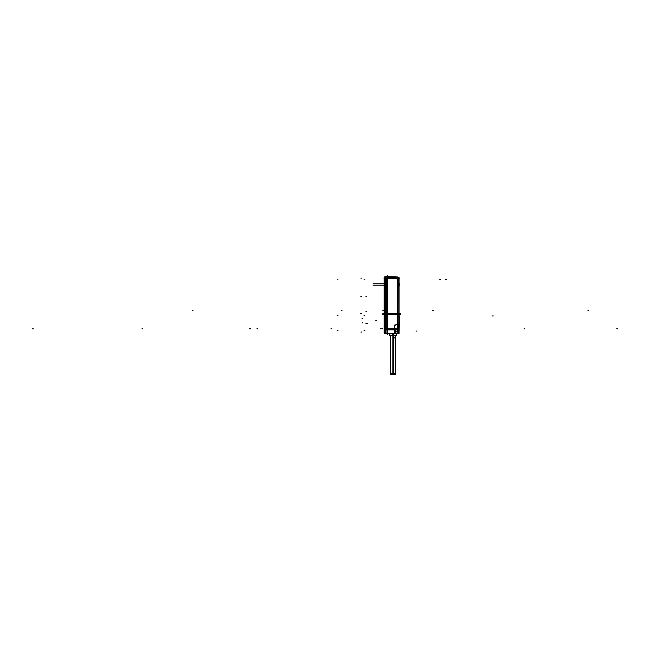 <?xml version="1.0" encoding="UTF-8"?>
<svg xmlns="http://www.w3.org/2000/svg" width="650" height="650" viewBox="0 0 650 650"><rect width="100%" height="100%" fill="white"/><g stroke="black" fill="none" stroke-linecap="round" stroke-linejoin="round"><path stroke-width="0.97" d="M399.051 282.904L399.051 313.69L399.051 282.904M399.051 314.486L399.051 323.643L399.051 314.486M395.33 332.629L395.33 332.101L398.596 330.947L398.596 324.439L398.694 333.182L394.257 333.352L395.037 332.012M395.029 332.605L395.054 331.906L398.596 330.947L398.694 333.182L394.591 333.344L395.054 332.564L394.257 333.352L395.054 332.491A0.804 0.804 0 0 1 394.168 333.352L395.192 332.589L395.192 329.834M399.051 310.513L399.051 286.098L399.051 310.513M397.394 324.212L394.257 325.252L397.394 324.212M397.54 276.957L387.311 276.599L397.824 277.046M397.93 278.265L397.889 313.69L397.93 278.265L398.905 279.281L398.905 313.69L398.905 279.281L397.93 278.265M398.694 333.182L398.808 330.98L399.051 332.288M390.227 333.596L389.512 333.726L389.512 335.108M396.736 333.263L396.541 335.108M399.051 328.079L399.051 328.583M385.808 278.241L385.661 313.69L385.661 278.241L386.977 278.208M385.962 277.81L386.002 276.632L385.962 277.81M399.051 333.783L399.051 277.428L399.051 333.783M398.661 316.127L399.141 316.127L399.141 323.903M398.661 324.976L399.141 324.976L399.141 324.049M399.051 315.039L399.141 316.127M398.661 315.031L399.141 315.031M398.661 326.072L399.141 326.072L399.141 324.976M399.051 331.703L399.141 326.072M397.239 332.483L397.239 329.834M395.436 332.719L395.436 329.834L395.436 332.719M397.231 331.63L395.037 331.662M393.283 333.385L394.136 333.588M393.266 333.385L390.138 333.499M394.379 333.588L396.557 333.556M386.977 333.604L398.791 333.198M394.136 333.596L395.273 332.54L394.168 333.352M398.686 330.858L398.808 333.263L394.509 333.466M395.037 332.719L395.037 329.834M387.709 276.079L387.709 334.116L387.709 276.079M387.205 334.742L387.205 275.454M385.474 313.69L400.692 313.69L385.474 313.69M387.002 277.184L397.751 277.184L397.751 329.834L387.002 329.834L397.751 329.834L397.751 277.184L387.002 277.184L387.002 329.834L386.977 276.583L397.751 276.965M397.849 278.655L386.969 278.281M397.946 278.598L397.459 278.623M398.97 277.347L397.824 277.347L397.824 324.959L398.97 324.959L397.824 324.959L397.824 277.347L398.97 277.347L398.97 324.959L398.97 277.347L397.824 277.347M385.474 314.486L400.692 314.486M398.946 313.601L398.946 314.576M398.474 333.198A0.504 0.504 0 0 0 399.043 332.613M399.019 332.694L398.604 333.231L399.019 332.694M399.035 331.338L398.515 331.053M395.151 332.248L398.686 331.021L398.686 324.472M395.33 332.239L395.33 329.834M397.751 324.439L398.653 324.082M387.067 329.834L387.173 333.596M394.322 333.352L394.404 329.834M395.2 325.666L394.444 325.154M398.97 323.692L398.539 324.407M397.865 278.306L398.921 279.402A1.609 0.934 -44 0 0 398.97 278.233M397.987 277.217L397.516 277.046M396.687 335.108L389.366 335.108M393.25 333.702L393.25 335.189L389.512 335.189L389.512 333.507M390.138 333.515L389.22 333.548M393.144 333.678C388.448 333.848 388.448 333.848 393.144 333.678M392.803 333.702L392.803 335.189L396.541 335.189L396.541 333.377M398.661 286.049L399.141 286.049M398.661 286.098L399.141 286.098L399.141 284.919M398.661 285.001L399.141 285.001M398.661 283.912L399.141 283.912L399.141 285.09L398.661 285.09M398.661 284.001L399.141 284.001M398.661 282.904L399.141 282.904L399.141 284.091M398.661 282.953L399.141 282.953M399.051 330.151L399.051 330.923M399.051 329.648L399.141 330.233M399.051 329.818L399.141 329.233M399.051 328.543L399.051 329.314M399.141 328.226L398.661 328.079L399.141 328.079M384.199 332.751L384.199 277.444L384.199 332.751M387.506 333.994L387.506 276.9L387.506 333.994M388.757 314.527L382.712 314.527M388.757 313.69L382.712 313.69M384.312 332.012L385.686 333.434M384.272 329.81L384.272 331.955M386.092 333.556A0.504 0.504 0 0 1 385.604 333.336L386.092 333.556L385.604 333.336M384.199 331.687L384.207 331.598A0.504 0.504 0 0 0 384.402 332.093L384.199 331.687L384.402 332.093M385.718 329.842L385.718 276.924L384.272 276.924L385.718 276.924L385.718 329.842L384.272 329.842L384.272 276.924L384.272 329.842L385.718 329.842L385.718 333.466M386.092 329.834L385.604 329.834L386.092 329.834M386.092 277.225L385.604 277.225L386.092 277.225M385.913 329.834L387.294 329.834L387.294 277.184L387.294 329.834L385.913 329.834L385.913 277.184L387.294 277.184L385.913 277.184L385.913 333.548M387.002 328.673L386.092 328.673M387.294 329.834L387.238 333.596M385.954 333.556L387.294 333.596M385.816 278.338L387.002 278.298M385.791 277.225L385.954 276.64L385.556 276.924M387.246 276.591L387.294 277.184M385.596 278.281L386.092 278.306M385.556 277.94L386.035 277.729M385.751 277.924L384.321 279.394A1.609 0.934 44 0 1 384.272 278.224M385.548 278.046L386.051 277.834M385.556 276.9L386.035 276.729L385.556 276.9M384.109 283.798L373.124 283.798M387.294 276.591L385.913 276.64M373.124 285.204L384.109 285.204M384.394 314.616L384.394 313.601M384.199 328.924L384.199 326.576M384.199 328.64L384.199 330.988M384.483 282.904L384.109 284.091M384.483 285.09L384.483 283.912M384.483 286.098L384.109 284.911M393.177 335.189L393.177 374.546L390.691 374.546L390.691 335.189L390.593 373.742L395.46 373.742L395.363 335.189L395.363 374.546L392.884 374.546L392.884 335.189M393.421 333.588L390.227 333.702M393.039 333.588L396.232 333.596M396.354 333.596L390.106 333.596M394.257 333.352L394.257 329.834L394.257 333.352L395.054 332.069M398.905 314.486L398.905 323.822L397.889 324.009L398.905 323.822L398.905 314.486M397.54 278.558L387.319 278.2L397.54 278.558L397.54 313.69L397.54 278.558M397.889 314.486L397.889 324.009L397.889 314.486M397.54 314.486L397.54 324.009L397.54 314.486M394.257 328.819L394.257 325.439L394.257 328.819L387.294 328.819L394.257 328.819M397.459 276.957L398.117 277.347M393.031 333.702L393.031 335.108M399.141 316.298L399.839 316.298L399.141 316.298M399.141 324.805L399.839 324.805L399.141 324.805M362.822 318.346L362.034 318.346L362.822 318.346M362.822 322.863L362.034 322.863L362.822 322.863M375.757 320.556L376.545 320.556L375.757 320.556M360.896 296.766L361.684 296.782M364.877 279.801L364.089 279.801L364.877 279.801M364.877 330.387L364.089 330.387L364.877 330.387M364.877 315.331L364.089 315.331L364.877 315.331M337.935 330.387L337.147 330.387M360.896 332.061L361.684 332.044M393.226 334.392L393.226 333.759M331.809 328.778L331.012 328.778L331.809 328.778M446.282 279.622L445.486 279.606M337.935 279.801L337.147 279.801M360.896 278.135L361.684 278.143M192.213 310.513L193.001 310.513L192.213 310.513M366.689 311.724L365.893 311.724L366.689 311.724M493.317 315.973L492.521 315.957M337.935 315.331L337.147 315.331M360.799 313.658L361.595 313.674M398.905 278.387L398.905 324.716L398.905 278.387M397.54 277.648L397.54 324.919L397.54 277.648M341.226 310.513L342.014 310.513L341.226 310.513M524.014 328.819L524.802 328.819L524.014 328.819M394.233 338.024L394.233 337.236M397.865 278.2L398.962 279.329M440.521 279.524L439.733 279.508M360.896 296.562L361.684 296.554M366.689 296.668L365.893 296.668L366.689 296.668M142.764 328.819L141.976 328.819L142.764 328.819M33.288 328.819L32.5 328.819L33.288 328.819M397.134 328.819L393.339 328.819M367.477 323.497L365.893 323.497M397.044 278.509L397.044 279.069M416.878 331.086L416.089 331.094M384.337 329.842L384.337 332.036L384.337 329.842M384.272 328.819L387.002 328.819L386.002 328.819L386.002 314.527L386.002 328.819L387.002 328.819M384.337 328.819L385.661 328.819L385.661 314.527L385.661 328.819L384.337 328.819L384.337 314.527L384.337 328.819M385.661 333.401L385.661 329.842L385.661 333.401M386.002 333.556L386.002 277.225L386.019 332.971M386.002 313.69L386.002 278.241L386.002 313.69M384.337 279.273L384.337 313.69L384.337 279.273L385.621 277.948L384.337 279.273M257.701 328.778L256.912 328.778L257.701 328.778M381.233 328.819L380.445 328.819L381.233 328.819M250.404 328.819L249.616 328.819L250.404 328.819M433.192 310.513L432.404 310.513L433.192 310.513M384.694 333.759L384.694 332.971L384.694 333.759M382.736 328.778L381.948 328.778L382.736 328.778M383.589 310.513L382.801 310.513L383.589 310.513M588.754 310.513L587.957 310.513L588.754 310.513M617.5 328.778L616.712 328.778L617.5 328.778M393.031 373.742L393.031 335.189M399.141 322.839L399.742 322.839L399.141 322.839M399.141 318.321L399.742 318.321L399.141 318.321M398.596 323.952L399.051 323.456L398.596 323.952M399.051 327.202L399.051 326.341M399.051 278.517L399.051 279.321L399.051 278.517M399.051 324.041L399.051 323.456"/></g></svg>
